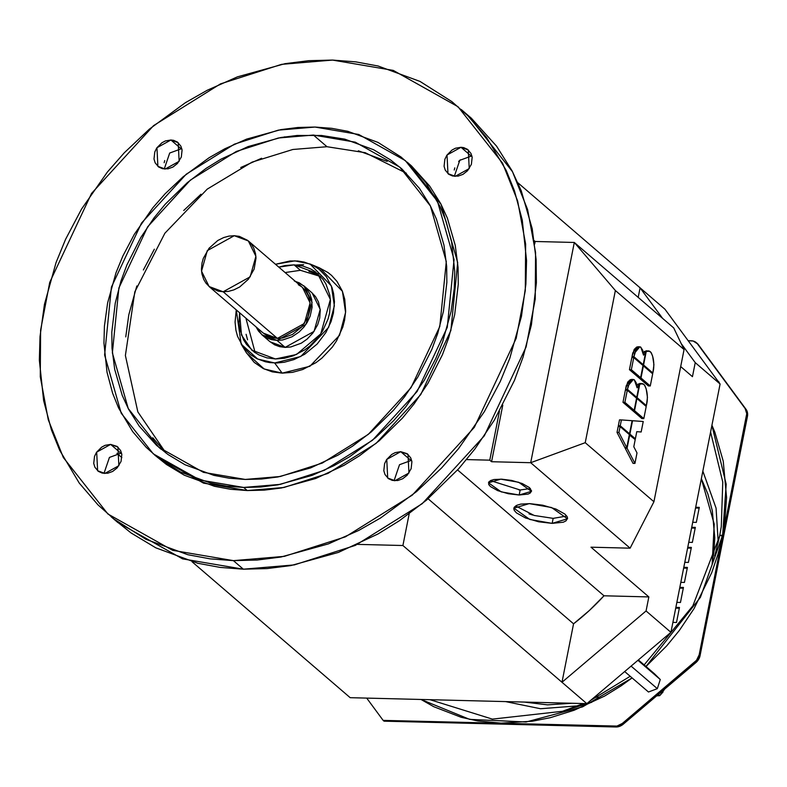 <?xml version="1.0" encoding="UTF-8"?>
<svg xmlns="http://www.w3.org/2000/svg" width="787" height="787" viewBox="0 0 787 787"><rect width="100%" height="100%" fill="white"/><g stroke="black" fill="none" stroke-linecap="round" stroke-linejoin="round"><path stroke-width="1.18" d="M241.186 344.126L246.606 353.117L264.166 368.985L282.159 373.136L274.653 362.974L257.713 359.059L241.186 344.126L236.267 309.891L235.067 322.08L235.943 330.324L237.526 336.285L243.203 347.156L250.296 354.494L256.798 358.616L265.347 361.764L269.902 362.61L277.073 362.974L284.333 362.236L294.043 359.551L304.667 354.278L317.122 344.057L325.848 332.576L331.042 321.686L333.413 313.137L334.455 301.755L333.58 293.502L331.996 287.54L326.31 276.68L319.217 269.331L312.714 265.209L304.166 262.071L297.742 261.018L290.029 260.979L275.48 264.275L294.869 260.861L310.058 263.999L331.396 285.937L334.357 305.818L328.651 327.353L300.762 356.511L274.653 362.974L282.159 373.136L272.272 371.858L263.192 368.513L254.231 362.404L246.252 352.527M303.634 264.668L296.542 264.993M515.652 505.933L534.196 515.465L553.153 518.358L552.159 523.365L529.818 519.469L513.921 508.195L529.208 503.621L551.559 507.517L567.447 518.79L552.159 523.365L553.153 518.358L566.709 516.046M490.508 480.621L520.168 489.996L519.174 495.003L501.221 491.875L488.461 482.815L500.739 479.155L518.682 482.274L531.451 491.334L519.174 495.003L520.168 489.996L530.389 488.52M311.701 292.577L315.528 296.62L318.489 301.972L320.27 310.206L319.709 318.076L317.673 324.736L312.951 332.94L307.117 339.099L301.283 343.171L290.836 346.959L285.14 347.382L277.004 340.397L285.14 347.382L314.052 331.386L320.211 309.389L312.095 292.921L303.959 285.927L312.075 302.395L305.917 324.392L277.004 340.397L261.943 334.8L256.05 326.89M295.263 281.274L303.959 285.927M209.116 286.547L263.35 333.167L277.398 338.39L223.174 291.77L209.116 286.547L201.541 271.171L207.286 250.64L234.27 235.707L248.328 240.93L255.903 256.306L250.158 276.837L223.174 291.77L277.398 338.39L304.392 323.457L310.127 302.926L302.552 287.55L248.328 240.93M284.058 137.017L284.825 136.869M111.174 516.803L117.843 522.538L182.584 558.868L243.34 569.188L233.395 560.639L172.648 550.329L107.898 513.99L63.344 457.542L48.263 419.756L40.275 376.698L40.609 330.117L49.729 282.366L91.558 193.405L153.603 125.595L220.478 83.884L281.549 64.357L332.507 60.078L393.264 70.397L458.004 106.727L502.559 163.175L517.639 200.96L525.627 244.019L525.293 290.6L516.174 338.351L474.345 427.311L412.299 495.121L345.424 536.832L284.353 556.36L233.395 560.639L243.34 569.188L220.075 567.397L197.744 563.256L155.836 547.841L131.114 532.986L114.459 519.617M406.348 173.219L365.227 152.698L326.989 146.716L313.433 135.059L355.232 142.152L399.766 167.149L430.43 205.987L446.298 261.609L439.795 326.507L411.021 387.716L368.326 434.365L322.316 463.061L280.3 476.499L245.239 479.44L229.243 478.221L213.867 475.358L185.043 464.753L168.034 454.532L156.574 445.344L139.191 426.092L128.537 409.132L122.241 395.418L114.686 369.339L112.01 348.218L111.813 332.065L115.246 303.133L120.952 281.067L126.904 264.934L140.784 237.546L154.006 217.91L165.191 204.256L187.414 182.574L206.135 168.349L220.862 159.249L248.043 146.589L280.762 137.528L297.102 135.472L321.509 135.472L344.804 139.142L373.628 149.746L390.637 159.968L402.098 169.166L419.481 188.408L430.135 205.368L436.441 219.091L443.986 245.17L446.662 266.281L446.859 282.435L443.435 311.377L437.729 333.432L431.768 349.566L417.887 376.953L404.675 396.599L393.48 410.253L371.257 431.925L352.537 446.16L337.81 455.25L310.629 467.911L277.909 476.971L261.569 479.027L245.239 479.44L203.44 472.348L158.905 447.35L128.242 408.512L112.374 352.891L118.876 287.993L147.651 226.794L190.346 180.134L236.356 151.438L278.372 138L313.433 135.059L326.989 146.716L292.862 149.481L252.056 162.132L207.217 189.136L164.886 233.218L134.813 291.849L125.389 355.498L137.843 411.896L165.89 452.938M155.659 455.889L203.528 483.139L247.275 490.557L243.655 487.448L199.918 480.031L153.298 453.863L121.218 413.224L104.612 355.016L111.42 287.098L141.532 223.046L186.204 174.222L234.349 144.188L278.332 130.13L315.016 127.051L358.754 134.479L405.374 160.637L437.454 201.285L454.06 259.494L447.262 327.402L417.14 391.454L372.467 440.277L324.323 470.311L280.349 484.369L243.655 487.448L247.275 490.557L283.959 487.478L327.933 473.42L376.078 443.386L420.76 394.562L450.872 330.51L457.68 262.602L441.074 204.384L407.696 162.634M461.005 147.287L468.285 149.992L469.229 168.585L455.25 176.327L447.97 173.622L447.026 155.019L461.005 147.287L470.941 155.836L461.005 147.287L463.71 147.622L467.498 149.333L470.99 153.475L472.17 157.302L471.383 164.335L467.547 170.73L463.012 174.34L458.064 176.131L452.545 175.983L448.757 174.281L445.265 170.14L444.084 166.313L444.871 159.279L446.868 155.196L451.994 150.051L455.476 148.222L461.005 147.287M471.856 155.895L459.785 160.322L454.345 176.268M110.652 444.399L117.932 447.105L118.876 465.697L104.897 473.43L97.627 470.724L96.673 452.132L110.652 444.399L120.588 452.938L110.652 444.399L117.145 446.436L120.637 450.577L121.818 454.414L121.041 461.438L117.194 467.832L112.659 471.443L107.711 473.233L102.192 473.095L98.405 471.383L94.912 467.252L93.732 463.415L94.519 456.381L96.516 452.299L101.651 447.164L105.133 445.324L110.652 444.399M121.503 452.997L109.432 457.424L103.992 473.371M400.731 451.679L408.01 454.394L408.955 472.987L394.985 480.719L387.706 478.014L386.751 459.421L400.731 451.679L410.676 460.228L400.731 451.679L407.223 453.725L410.716 457.867L411.906 461.694L411.119 468.727L407.282 475.122L402.737 478.732L397.799 480.523L392.27 480.385L388.493 478.673L385 474.531L383.81 470.705L384.597 463.671L386.594 459.588L391.729 454.453L395.212 452.614L400.731 451.679M411.581 460.287L399.511 464.714L394.071 480.66M170.917 140.007L178.196 142.713L179.151 161.305L165.172 169.038L157.892 166.332L156.947 147.74L170.917 140.007L180.862 148.546L170.917 140.007L173.632 140.342L177.409 142.044L180.902 146.185L182.092 150.022L181.305 157.046L177.469 163.44L172.933 167.051L167.985 168.841L162.466 168.703L158.679 166.992L155.187 162.86L153.996 159.023L154.783 151.989L156.78 147.907L161.915 142.772L165.398 140.932L170.917 140.007M181.777 148.605L169.697 153.032L164.257 168.979M294.072 264.865L317.673 273.63L330.383 299.444L320.742 333.904L296.502 354.494L275.44 358.961L251.85 350.195L241.461 335.006L239.573 312.734L239.032 323.113L239.769 328.877L243.557 339.758L246.469 344.391L254.349 352.163L258.992 354.957L266.872 357.849L275.44 358.961L284.373 358.292L293.315 355.813L304.766 349.871L309.881 345.985L319.01 336.324L322.621 330.963L328.041 319.069L329.596 313.039L330.481 300.723L329.753 294.948L325.966 284.077L323.054 279.434L315.174 271.663L310.531 268.879L302.651 265.976L294.072 264.865L300.408 270.305L294.072 264.865L278.785 267.118L285.15 265.534L294.072 264.865M320.673 276.542L300.408 270.305L285.11 272.558M245.898 318.164L255.175 352.724M316.856 274.309L308.976 271.417M300.408 270.305L299.286 270.285M246.095 334.318L247.561 339.817M261.943 334.8L270.079 341.784L285.14 347.382L279.67 346.673L274.643 344.824L269.675 341.44M387.194 161.404L358.36 150.799M261.599 158.246L240.733 167.513M200.97 194.232L183.735 210.493M154.341 249.204L143.362 269.971M136.81 285.966L128.802 314.78L125.753 336.905M152.757 437.749L165.683 452.781M319.227 267.787L327.953 272.518L331.563 275.411L337.033 281.471L342.375 291.141L344.755 299.355L345.66 311.091L344.578 320.201L342.778 327.156L336.531 340.86L332.37 347.047L321.844 358.174L315.951 362.659L302.749 369.506L292.449 372.359L282.159 373.136L309.891 366.28L339.522 335.301L345.582 312.439L342.434 291.308L319.768 268.003L310.058 263.999M664.936 309.202L720.095 384.007L670.927 632.325L586.836 703.637L350.185 697.685L192.097 561.79L350.185 697.685L586.836 703.637L561.987 682.27L646.068 610.958L670.927 632.325L720.095 384.007L695.236 362.63L681.208 343.604L695.236 362.63L692.452 376.678L695.236 362.63L720.095 384.007L664.936 309.202L640.087 287.835L638.188 297.388L640.087 287.835L517.895 182.791L664.936 309.202M315.016 127.051L297.929 127.484L280.831 129.639L246.587 139.122L224.748 148.822L209.076 157.744L183.135 176.78L165.103 193.799L152.914 207.679L134.331 234.31L122.851 256.041L115.994 272.774L107.612 302.936L104.425 326.093L103.943 343.122L107.022 372.221L112.63 393.264L118.591 408L132.678 431.62L146.205 447.35L157.715 457.542L180.656 472.082L210.827 483.179L226.912 486.169L243.655 487.448L260.743 487.015L277.841 484.861L312.085 475.387L333.924 465.688L349.595 456.755L375.537 437.72L393.569 420.711L405.758 406.82L424.341 380.2L435.821 358.459L442.678 341.725L451.059 311.563L454.247 288.416L454.729 271.387L451.649 242.278L446.042 221.236L440.081 206.499L425.993 182.879L412.467 167.149L400.957 156.957L378.016 142.417L347.844 131.321L331.76 128.33L315.016 127.051M464.664 112.462L471.334 118.198L496.587 146.175L512.071 170.818L521.24 190.759L532.209 228.663L536.104 259.356L536.38 282.838L531.402 324.903L523.109 356.954L514.452 380.406L494.285 420.219L475.063 448.767L458.801 468.609L426.505 500.119L399.284 520.807L377.888 534.029L338.38 552.425L290.816 565.587L267.068 568.588L243.34 569.188L294.299 564.909L355.37 545.381L422.235 503.67L484.29 435.86L526.119 346.9L535.229 299.149L535.573 252.568L527.585 209.509L512.504 171.723L467.94 115.276L461.221 109.501M460.316 159.84L458.624 161.453M454.797 167.857L454.237 170.002M121.434 452.987L120.234 452.938M181.708 148.595L180.508 148.546M164.719 160.568L164.158 162.722M332.507 60.078L308.779 60.688L285.022 63.678L237.458 76.841L207.129 90.308L185.368 102.713L149.343 129.147L124.297 152.776L107.366 172.068L81.563 209.047L65.616 239.238L56.084 262.474L44.446 304.362L40.019 336.521L39.35 360.171L43.629 400.603L51.411 429.83L59.694 450.292L79.261 483.09L98.05 504.939L114.036 519.095L145.89 539.292L187.798 554.707L210.139 558.859L233.395 560.639L257.123 560.039L280.88 557.039L328.445 543.876L358.774 530.408L380.534 518.003L416.559 491.57L441.605 467.94L458.536 448.649L484.339 411.67L500.286 381.479L509.819 358.242L521.456 316.354L525.883 284.196L526.552 260.546L522.273 220.114L514.491 190.897L506.208 170.435L486.641 137.627L467.852 115.778L451.866 101.621L420.012 81.425L378.104 66.01L355.763 61.868L332.507 60.078M407.174 162.161L411.424 165.85L429.613 185.988L440.759 203.735L447.36 218.097L455.26 245.387L458.064 267.482L458.26 284.392L454.679 314.672L448.708 337.761L442.471 354.642L427.951 383.308L414.119 403.859L402.403 418.143L379.147 440.828L359.551 455.722L344.145 465.245L315.705 478.496L281.461 487.97L264.353 490.124L247.275 490.557L230.522 489.278L214.438 486.287L184.266 475.191L166.47 464.497L154.478 454.876M489.77 460.169L499.45 411.276L489.77 460.169L466.534 459.588L489.77 460.169L491.57 461.723L489.77 460.169M357.603 544.378L402.905 545.519L409.181 513.822L402.905 545.519L561.987 682.27L573.556 623.816A199.79 166.214 -49.3 0 0 603.993 595.789L457.601 469.947L603.993 595.789L589.355 610.505L573.556 623.816L561.987 682.27L646.068 610.958L648.842 596.92L646.068 610.958L670.927 632.325L586.836 703.637L402.905 545.519L357.603 544.378M234.27 235.707L228.948 236.11L223.626 237.585L217.792 240.488L209.057 248.249L203.312 258.372L202.003 263.065L201.433 269.321L201.915 273.846L203.715 279.415L205.909 283.084L209.804 287.117L218.058 291.101L223.174 291.77L228.486 291.367L233.818 289.891L239.651 286.999L248.387 279.228L254.132 269.105L256.001 258.156L255.519 253.63L253.719 248.062L251.535 244.393L247.639 240.36L239.376 236.375L234.27 235.707M256.041 326.88L258.51 331.091L262.681 335.41L266.508 337.83L271.535 339.679L277.004 340.397L282.7 339.964L292.046 336.767L298.981 332.104L304.018 326.959L307.117 322.513L310.176 316.108L312.105 307.215L311.672 299.532L309.744 293.571L305.14 287.009L299.394 282.887L294.368 281.038M302.188 287.235L305.769 291.013L308.524 296.01L309.753 300.25L310.226 306.32L307.766 317.25L301.529 327.126L292.469 334.455L282.72 337.987L277.398 338.39L272.292 337.721L267.6 336L262.966 332.842M298.303 284.717L301.067 286.379M518.948 489.957L520.66 490.006M553.153 518.358L553.773 518.367M529.012 513.872L532.661 515.032M121.847 457.581L116.929 453.342L121.847 457.581M662.595 318.361L640.087 287.835L662.595 318.361M692.452 376.678L680.696 366.565L692.452 376.678M590.998 547.191L648.842 596.92L603.993 595.789L648.842 596.92L590.998 547.191L630.112 548.175L653.928 501.742L585.233 442.688L530.694 462.707L630.112 548.175L530.694 462.707L585.233 442.688L615.365 290.521L574.303 242.465L530.694 462.707L491.57 461.723L502.785 405.128L491.57 461.723L530.694 462.707L574.303 242.465L615.365 290.521L684.06 349.576L673.721 327.933L574.303 242.465L673.721 327.933L684.06 349.576L653.928 501.742L630.112 548.175L590.998 547.191M428.089 498.761L573.556 623.816L428.089 498.761M648.281 350.805L644.238 351.927L646.373 350.756L650.426 351.74C653.24 355.921 654.292 361.745 653.584 369.221L652.846 372.979L653.928 364.706L652.649 356.216L651.292 352.802L649.403 351.071L646.235 351.514L643.569 365.001L652.846 372.979L651.646 372.949L652.846 372.979L643.569 365.001L642.369 364.971L643.569 365.001L646.235 351.514L644.327 351.464L647.494 351.022M641.818 383.456L637.775 384.577L639.91 383.407L643.953 384.39C646.766 388.571 647.829 394.395 647.121 401.872L646.383 405.63L647.455 397.356L646.186 388.867L644.828 385.453L642.93 383.722L639.772 384.164L637.106 397.651L646.383 405.63L645.183 405.6L646.383 405.63L637.106 397.651L635.906 397.622L637.106 397.651L639.772 384.164L637.863 384.115L641.031 383.672M620.087 426.603L618.926 432.466L626.777 447.636L629.364 434.572L620.087 426.603L618.179 426.554L617.018 432.417L618.179 426.554L620.087 426.603L629.364 434.572L626.777 447.636L624.868 447.596L617.018 432.417L618.926 432.466L617.018 432.417L624.868 447.596L626.777 447.636L618.926 432.466L620.087 426.603M633.801 446.731L635.207 439.599L629.728 434.886L627.082 448.246L634.942 463.415L637.008 452.938L633.801 446.731L637.008 452.938L634.942 463.415L633.033 463.366L625.173 448.197L625.291 447.606L625.173 448.197L627.082 448.246L629.305 434.877L635.207 439.599L633.801 446.731M636.781 431.66L641.159 431.984L643.235 421.507L632.532 420.72L629.885 434.08L635.375 438.792L636.781 431.66L635.375 438.792L634.233 438.762L635.375 438.792L629.885 434.08L628.754 434.05L629.885 434.08L632.532 420.72L621.405 419.924L620.245 425.787L629.521 433.765L632.109 420.701L629.521 433.765L628.39 433.735L629.521 433.765L620.245 425.787L618.336 425.737L619.497 419.874L621.405 419.924L619.497 419.874L618.336 425.737L619.31 426.584L618.336 425.737L620.245 425.787L621.405 419.924L643.235 421.507L641.159 431.984L636.781 431.66M636.762 385.158L639.26 384.617L636.732 397.337L639.26 384.617L637.106 387.814L636.26 382.885L634.253 379.757L632.227 379.698L629.698 382.049L627.455 389.358L636.732 397.337L635.542 397.307L636.732 397.337L627.455 389.358L625.547 389.319L627.741 382.079L630.259 379.678L632.089 379.541M643.225 352.507L645.724 351.966L643.205 364.686L645.724 351.966L643.569 355.163L642.723 350.235L640.628 347.047L638.7 347.047L636.162 349.408L633.928 356.718L643.205 364.686L642.005 364.656L643.205 364.686L633.928 356.718L632.02 356.668L634.204 349.428L636.722 347.028L638.552 346.9M684.06 349.576L615.365 290.521L585.233 442.688L653.928 501.742L684.06 349.576M633.043 357.554L632.02 356.668L632.758 352.91L634.666 352.96L632.758 352.91L637.923 346.762L639.831 346.811L634.666 352.96L633.928 356.718L632.02 356.668L633.043 357.554M648.36 385.925L639.142 377.652L640.992 377.996L639.083 377.957L648.36 385.925L650.269 385.974L648.36 385.925M626.58 390.204L625.547 389.319L626.295 385.561L628.203 385.61L626.295 385.561L631.459 379.413L633.358 379.462L628.203 385.61L627.455 389.358L625.547 389.319L626.58 390.204M641.897 418.576L632.679 410.302L634.529 410.647L632.62 410.598L641.897 418.576L643.805 418.625L641.897 418.576M632.256 410.293L622.979 402.314L625.38 390.165L627.288 390.214L636.565 398.192L634.165 410.332L632.256 410.293L622.979 402.314L625.38 390.165L627.288 390.214L636.565 398.192L634.165 410.332L632.256 410.293M638.719 377.642L629.443 369.664L631.843 357.524L633.751 357.564L643.028 365.542L640.628 377.691L638.719 377.642L629.443 369.664L631.843 357.524L633.751 357.564L643.028 365.542L640.628 377.691L638.719 377.642M552.159 523.365L538.662 521.791L525.441 517.925L516.449 512.888L514.255 510.36L513.793 508.658L514.344 507.133L516.823 505.284L520.748 504.113L529.838 503.641L542.705 505.195L555.927 509.061L564.918 514.098L567.122 516.626L567.575 518.328L565.942 520.905L563.285 522.214L552.159 523.365M519.174 495.003L508.333 493.734L497.709 490.635L490.488 486.582L488.727 484.556L488.796 481.959L490.783 480.473L493.941 479.539L501.742 479.185L511.58 480.414L522.194 483.513L529.415 487.566L531.55 490.96L530.231 493.026L528.107 494.079L519.174 495.003M534.225 240.655L535.18 241.481L574.303 242.465L535.18 241.481L534.678 244.039L535.18 241.481L534.225 240.655M640.628 377.691L631.351 369.713L629.443 369.664L631.351 369.713L633.751 357.564L631.351 369.713L640.628 377.691M634.165 410.332L624.888 402.364L622.979 402.314L624.888 402.364L627.288 390.214L624.888 402.364L634.165 410.332M634.942 463.415L633.033 463.366L625.173 448.197L627.082 448.246L634.942 463.415M636.929 398.507L646.216 406.486L643.805 418.625L634.529 410.647L636.929 398.507L646.216 406.486L643.805 418.625L634.529 410.647L636.929 398.507M636.811 385.099L639.26 384.617L637.106 387.814L634.332 379.826L633.358 379.462M643.402 365.857L652.679 373.835L650.269 385.974L640.992 377.996L643.402 365.857L652.679 373.835L650.269 385.974L640.992 377.996L643.402 365.857M643.274 352.448L645.724 351.966L643.569 355.163L640.805 347.175L639.831 346.811M656.653 695.846L659.713 695.669L658.316 694.468L659.713 695.669L665.704 687.769M663.028 691.999L659.713 695.669M657.312 688.655L631.085 666.117L657.312 688.655L660.273 679.515L637.932 660.313L660.273 679.515L657.312 688.655L648.468 691.999L624.681 671.547L648.468 691.999L657.312 688.655M654.391 673.711L660.273 679.515L638.365 659.939L654.391 673.711M719.033 382.561L718.118 381.321L719.033 382.561M717.764 380.839L719.141 382.207L717.764 380.839M711.93 425.246L714.812 432.083L723.253 461.241L726.578 497.6L724.581 523.817L721.63 540.02L718.01 554.186L711.704 572.72L694.085 608.558L679.309 630.515L666.796 645.773L645.999 666.5L700.42 597.313L722.633 535.249A5.371 1.672 -168.8 0 0 719.623 536.144A5.371 1.672 11.2 0 1 722.633 535.249L726.185 484.221L711.91 425.314M719.623 536.173L714.871 555.396M574.864 707.031L562.489 711.281L492.387 719.121L430.007 699.692L492.387 719.121L562.489 711.281L583.472 703.548M421.045 699.466L469.652 719.367L526.1 721.994L582.646 706.834L632.099 677.932L621.022 685.92L604.564 696.082L574.185 710.238L550.29 717.685L532.386 721.207L501.083 723.125L477.866 720.971L461.241 717.311L433.785 706.706L421.006 699.466M384.046 721.167L383.141 720.39L616.929 726.076L622.31 723.45L696.505 660.313L699.171 654.823L746.745 413.687L745.132 408.542L697.331 343.703L693.17 341.017L688.172 340.712L691.301 340.791A10.743 8.932 130.7 0 1 696.308 342.64A10.743 8.932 130.7 0 1 697.469 343.889L745.132 408.542A10.743 8.932 130.7 0 1 746.529 415.684L747.434 416.461L699.505 657.588L695.885 662.605L694.98 661.828L695.885 662.605L623.215 724.227L622.31 723.45L694.98 661.828A10.743 8.932 130.7 0 0 699.171 654.823L746.529 415.684L747.434 416.461A10.743 8.932 -49.3 0 0 746.037 409.319L698.374 344.667L746.174 409.506L747.65 414.464L700.076 655.601L699.171 654.823L700.076 655.601A10.743 8.932 -49.3 0 1 695.885 662.605L623.009 724.404L617.825 726.854L384.046 721.167L383.141 720.39L614.981 726.214L615.887 726.991L614.981 726.214A10.743 8.932 130.7 0 0 622.31 723.45L623.215 724.227A10.743 8.932 -49.3 0 1 615.887 726.991L384.046 721.167M366.712 698.108L383.141 720.39L366.712 698.108M683.441 587.446L680.47 602.468L676.85 602.37L680.47 602.468L683.441 587.446L679.83 587.358L683.441 587.446M675.718 608.135L679.329 608.223L675.718 608.135M675.866 607.377L679.476 607.475L676.505 622.487L672.885 622.399L676.505 622.487L679.476 607.475L675.866 607.377M683.647 568.086L687.258 568.175L683.647 568.086M683.795 567.338L687.405 567.427L684.434 582.439L680.814 582.35L684.434 582.439L687.405 567.427L683.795 567.338M688.399 562.42L684.779 562.331L688.399 562.42L691.37 547.408L688.399 562.42M695.334 527.379L692.363 542.4L688.743 542.312L692.363 542.4L695.334 527.379L691.724 527.29L695.334 527.379M696.751 343.024L698.374 344.667A10.743 8.932 -49.3 0 0 697.213 343.417L696.318 342.65M524.181 702.063L571.765 703.253M593.191 698.246L597.972 696.672L593.172 698.266M577.914 705.85L540.512 708.733L505.549 701.591L540.512 708.733L577.914 705.85M524.044 702.053L547.536 704.857L571.913 703.263M701.345 478.693L714.212 524.132L712.166 563.826L713.986 551.451L714.773 537.61L712.304 510.635L707.867 493.97L701.355 478.663M687.759 547.309L691.37 547.408L687.759 547.309M695.688 507.271L699.299 507.359L696.328 522.381L692.708 522.283L696.328 522.381L699.299 507.359L695.688 507.271M719.623 536.144L721.286 526.552L722.771 482.067L710.582 432.043L722.771 482.067L721.286 526.552L719.633 536.124L692.875 605.823L644.15 664.907M714.852 555.445L714.704 555.937M687.612 548.067L691.222 548.155L687.612 548.067M691.576 528.038L695.187 528.136L691.576 528.038M679.683 588.105L683.293 588.204L679.683 588.105M702.84 471.128L716.062 508.107L718.236 542.617L716.062 508.107L702.84 471.128M721.728 536.567A3.227 1.003 11.2 0 1 722.456 536.104M699.151 508.107L695.541 508.018L699.151 508.107M567.447 518.79L567.575 518.141M531.451 491.334L531.55 490.803M161.158 449.288L158.905 447.35M317.673 273.63L318.273 274.151M252.47 350.727L251.85 350.195M158.581 166.913L157.892 166.332M388.385 478.594L387.706 478.014M98.306 471.305L97.627 470.724M448.659 174.202L447.97 173.622M399.766 167.149L401.99 169.057M514.029 507.674L513.921 508.195M630.2 676.289L590.899 700.194M591.755 702.27L562.489 711.281"/></g></svg>
